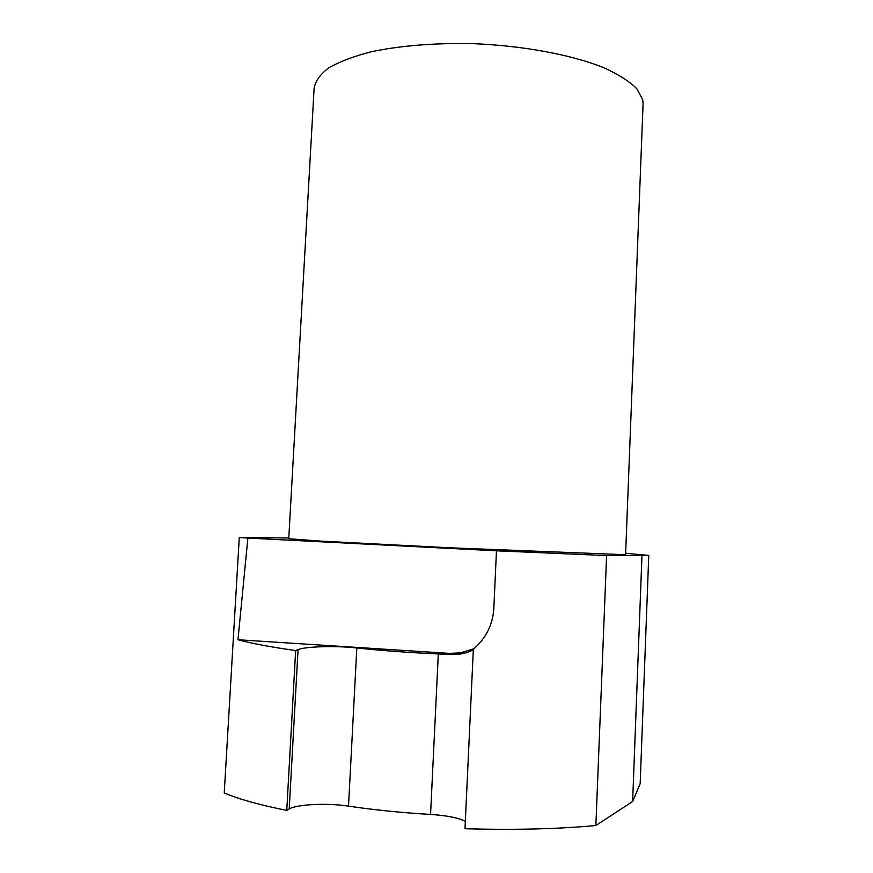 <?xml version="1.0" encoding="UTF-8"?>
<svg xmlns="http://www.w3.org/2000/svg" width="873" height="873" viewBox="0 0 873 873"><rect width="100%" height="100%" fill="white"/><g stroke="black" fill="none" stroke-linecap="round" stroke-linejoin="round"><path stroke-width="1.31" d="M648.759 555.414L640.171 783.725L632.63 801.49L595.866 825.509C557.88 829.055 514.252 830.125 464.993 828.728L473.341 649.185C485.846 638.479 492.678 624.992 493.823 608.721L496.464 550.808L606.604 555.566L648.759 555.414L625.646 553.264M595.866 825.509L606.604 555.566M288.788 537.975L239.278 537.517L224.241 792.924C238.733 799.133 259.565 804.95 286.759 810.406L289.214 808.987C296.798 804.24 327.691 802.844 348.523 806.128C373.677 809.893 401.023 812.665 430.564 814.444C446.921 815.535 458.511 817.826 465.342 821.318M239.278 537.517L247.888 538.063L237.969 639.745L449.442 653.386L460.562 652.862L473.821 648.781M237.969 639.745C252.188 643.554 271.405 647.155 295.652 650.56L286.759 810.406M625.024 554.693L625.592 554.595L643.085 103.778L642.692 99.609L636.81 88.708C629.422 81.375 618.379 74.358 603.69 67.657C571.542 54.759 523.167 45.658 472.893 43.65C434.536 42.897 400.685 45.592 371.331 51.747C353.707 56.298 339.521 61.667 328.783 67.865C320.195 74.38 315.306 81.178 314.116 88.26L288.745 538.717L320.402 541.085L448.7 547.742L625.024 554.693M247.888 538.063L496.464 550.808M632.63 801.49L641.95 555.981M295.652 650.56L298.064 649.61C305.495 646.435 336.116 645.638 356.828 647.952C381.828 650.614 408.99 652.622 438.311 653.953L447.576 654.532L449.442 653.386M473.319 649.632C470.111 651.738 465.069 653.31 458.183 654.368L447.576 654.532M298.064 649.61L289.214 808.987M438.311 653.953L430.564 814.444M356.828 647.952L348.523 806.128M458.183 654.368L460.562 652.862"/></g></svg>
